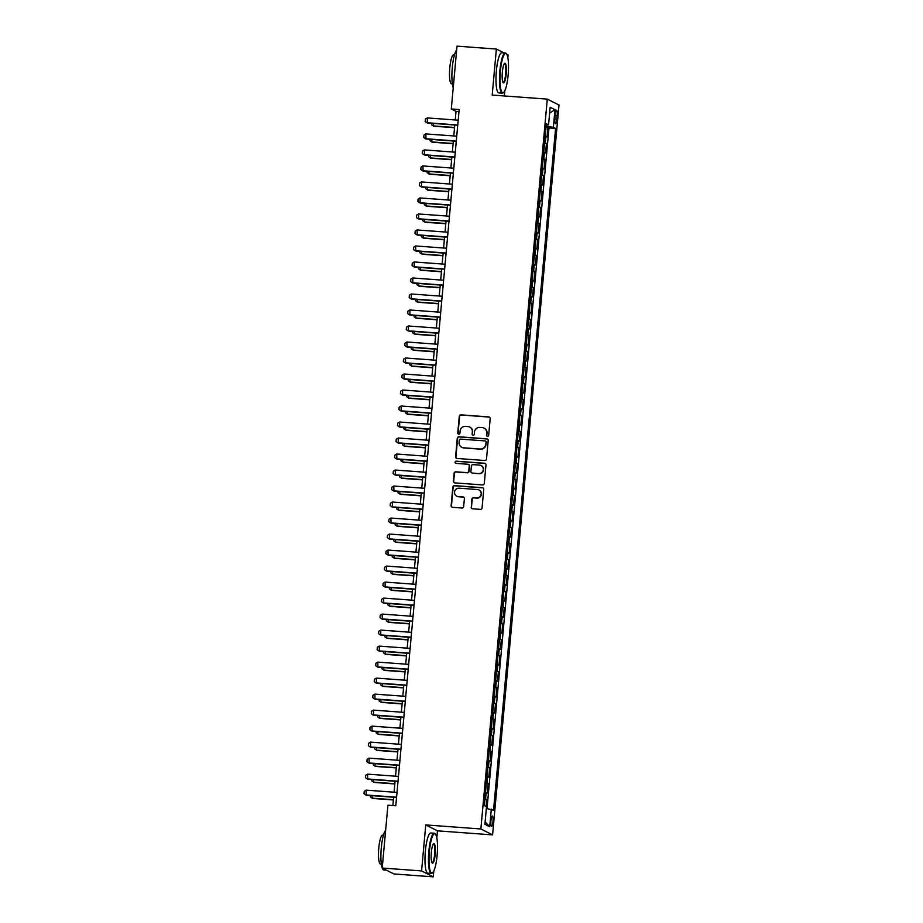 <?xml version="1.0" encoding="UTF-8"?>
<svg xmlns="http://www.w3.org/2000/svg" width="923" height="923" viewBox="0 0 923 923"><rect width="100%" height="100%" fill="white"/><g stroke="black" fill="none" stroke-linecap="round" stroke-linejoin="round"><path stroke-width="1.38" d="M487.482 436.314A1.108 1.085 -63.2 0 0 488.671 435.287L490.194 418.592A1.581 1.546 -63.2 0 0 488.786 416.908L460.969 414.865A1.581 1.546 -63.2 0 0 459.273 416.319L457.762 433.014A1.108 1.085 -63.2 0 0 458.743 434.191A1.108 1.085 -63.2 0 0 459.919 433.175L460.116 431.018A5.065 4.938 -63.2 0 1 465.527 426.345L467.846 426.518A5.065 4.938 -63.2 0 1 472.334 431.918L472.126 434.075A1.108 1.085 -63.2 0 0 473.118 435.252A1.108 1.085 -63.2 0 0 474.295 434.237L474.491 432.068A5.065 4.938 -63.2 0 1 479.891 427.407L482.21 427.58A5.065 4.938 -63.2 0 1 486.698 432.968L486.502 435.125A1.108 1.085 -63.2 0 0 487.482 436.314M492.951 821.689A5.157 1.05 94.2 0 0 492.328 816.024A5.157 1.05 94.2 0 0 490.932 820.662A5.157 1.05 94.2 0 0 491.567 826.327A5.157 1.05 94.2 0 0 492.951 821.689M471.168 507.108A1.581 1.546 -63.2 0 0 472.564 508.792L480.375 509.369A1.581 1.546 -63.2 0 0 482.06 507.915L483.744 489.375A1.581 1.546 -63.2 0 0 482.348 487.69L454.52 485.636A1.581 1.546 -63.2 0 0 452.835 487.102L451.151 505.631A1.581 1.546 -63.2 0 0 452.547 507.315L461.985 508.019A1.581 1.546 -63.2 0 0 463.669 506.554L464.384 498.628A1.581 1.546 -63.2 0 0 462.988 496.943L458.316 496.597A4.234 4.13 -63.2 0 1 454.704 491.29A4.234 4.13 -63.2 0 1 459.077 488.186L477.387 489.536A4.234 4.13 -63.2 0 1 480.998 494.843A4.234 4.13 -63.2 0 1 476.626 497.947L473.58 497.716A1.581 1.546 -63.2 0 0 471.884 499.181L471.48 507.269A1.581 1.546 -63.2 0 0 472.161 508.711M436.821 837.922L437.467 830.838L425.757 824.92L421.58 870.931L382.214 868.035L393.913 873.954L433.279 876.85L433.822 870.92M425.757 824.92L480.871 828.969L547.293 99.119L559.003 105.037L492.582 834.888L480.871 828.969M503.923 52.865L496.366 49.046L492.19 95.069L547.293 99.119M496.366 49.046L457.012 46.15L451.289 108.972L456.031 111.371L455.258 119.967M382.214 868.035L387.925 805.214L395.794 805.791L459.158 109.549L451.289 108.972M484.817 460.508A1.581 1.546 -63.2 0 0 486.502 459.054L488.198 440.513A1.581 1.546 -63.2 0 0 486.79 438.829L458.973 436.775A1.581 1.546 -63.2 0 0 457.277 438.24L455.593 456.781A1.581 1.546 -63.2 0 0 457 458.466L484.817 460.508M485.971 464.938L484.287 483.479A1.581 1.546 -63.2 0 1 482.591 484.944L454.774 482.891A1.581 1.546 -63.2 0 1 453.366 481.206L454.093 473.268A1.581 1.546 -63.2 0 1 455.777 471.815L467.061 472.645A1.581 1.546 -63.2 0 0 468.757 471.192L469.23 465.93A1.581 1.546 -63.2 0 0 467.834 464.246L456.089 463.381A1.108 1.085 -63.2 0 1 455.143 461.985A1.108 1.085 -63.2 0 1 456.285 461.177L484.563 463.254A1.581 1.546 -63.2 0 1 485.971 464.938M486.109 806.506L486.733 799.63L484.852 799.491M484.91 798.833L485.579 799.053L486.156 792.649L487.321 793.226L488.186 783.627L486.306 783.489M486.363 782.831L487.032 783.039L487.621 776.647L488.775 777.224L489.651 767.624L487.759 767.486M487.817 766.828L488.486 767.036L489.075 760.633L490.228 761.221L491.105 751.622L489.213 751.484M489.282 750.814L489.951 751.034L490.528 744.63L491.682 745.219L492.559 735.608L490.678 735.469M490.736 734.812L491.405 735.031L491.982 728.628L493.147 729.205L494.013 719.605L492.132 719.467M492.19 718.809L492.859 719.017L493.447 712.625L494.601 713.202L495.478 703.603L493.586 703.464M493.643 702.807L494.313 703.014L494.901 696.611L496.055 697.2L496.932 687.6L495.04 687.45M495.109 686.793L495.778 687.012L496.355 680.609L497.509 681.197L498.385 671.586L496.505 671.448M496.562 670.79L497.232 671.009L497.809 664.606L498.974 665.183L499.839 655.584L497.959 655.445M498.016 654.788L498.685 654.995L499.274 648.592L500.428 649.181L501.304 639.581L499.412 639.443M499.47 638.785L500.151 638.993L500.728 632.59L501.881 633.178L502.758 623.567L500.866 623.429M500.935 622.771L501.604 622.99L502.181 616.587L503.335 617.175L504.212 607.565L502.331 607.426M502.389 606.769L503.058 606.988L503.646 600.585L504.8 601.161L505.666 591.562L503.785 591.424M503.843 590.766L504.512 590.974L505.1 584.571L506.254 585.159L507.131 575.56L505.239 575.421M505.296 574.764L505.977 574.971L506.554 568.568L507.708 569.156L508.585 559.546L506.692 559.407M506.762 558.75L507.431 558.969L508.008 552.565L509.161 553.142L510.038 543.543L508.158 543.405M508.215 542.747L508.885 542.966L509.473 536.563L510.627 537.14L511.492 527.541L509.611 527.402M509.669 526.745L510.338 526.952L510.927 520.549L512.08 521.137L512.957 511.538L511.065 511.4M511.123 510.742L511.804 510.95L512.38 504.546L513.534 505.135L514.411 495.524L512.519 495.386M512.588 494.728L513.257 494.947L513.834 488.544L514.988 489.121L515.865 479.522L513.984 479.383M514.042 478.725L514.711 478.933L515.299 472.541L516.453 473.118L517.318 463.519L515.438 463.381M515.495 462.723L516.165 462.931L516.753 456.527L517.907 457.116L518.784 447.517L516.892 447.378M516.949 446.709L517.63 446.928L518.207 440.525L519.361 441.113L520.237 431.502L518.345 431.364M518.414 430.706L519.084 430.926L519.661 424.522L520.814 425.099L521.691 415.5L519.811 415.362M519.868 414.704L520.537 414.912L521.126 408.52L522.28 409.097L523.145 399.497L521.264 399.359M521.322 398.701L521.991 398.909L522.58 392.506L523.733 393.094L524.61 383.483L522.718 383.345M522.776 382.687L523.456 382.907L524.033 376.503L525.187 377.092L526.064 367.481L524.172 367.342M524.241 366.685L524.91 366.904L525.487 360.501L526.641 361.078L527.518 351.478L525.637 351.34M525.695 350.682L526.364 350.89L526.952 344.487L528.106 345.075L528.971 335.476L527.091 335.337M527.148 334.68L527.818 334.887L528.406 328.484L529.56 329.073L530.437 319.462L528.544 319.323M528.602 318.666L529.283 318.885L529.86 312.482L531.013 313.07L531.89 303.459L529.998 303.321M530.067 302.663L530.737 302.882L531.313 296.479L532.467 297.056L533.344 287.457L531.463 287.318M531.521 286.661L532.19 286.868L532.779 280.465L533.932 281.053L534.798 271.454L532.917 271.316M532.975 270.658L533.644 270.866L534.232 264.463L535.386 265.051L536.263 255.44L534.371 255.302M534.429 254.644L535.109 254.863L535.686 248.46L536.84 249.037L537.717 239.438L535.825 239.299M535.894 238.642L536.563 238.861L537.14 232.458L538.294 233.034L539.17 223.435L537.29 223.297M537.348 222.639L538.017 222.847L538.605 216.444L539.759 217.032L540.624 207.433L538.744 207.294M538.801 206.637L539.47 206.844L540.059 200.441L541.213 201.029L542.089 191.419L540.197 191.28M540.255 190.623L540.936 190.842L541.513 184.438L542.666 185.015L543.543 175.416L541.651 175.278M541.72 174.62L542.389 174.828L542.966 168.436L544.12 169.013L544.997 159.414L543.116 159.275M543.174 158.618L543.843 158.825L544.432 152.422L545.585 153.01L546.451 143.411L544.628 142.603M544.57 143.273L546.451 143.411M555.219 114.671L554.896 118.202A4.996 1.015 94.2 0 0 555.508 123.682A4.996 1.015 94.2 0 0 556.857 119.182L557.18 115.663A4.996 1.015 94.2 0 0 556.557 110.183A4.996 1.015 94.2 0 0 555.219 114.671M486.352 808.421L493.528 810.256L555.588 128.424L553.373 127.305L546.116 126.243M491.313 809.136L489.721 826.743L484.91 824.32L486.513 806.714L484.298 805.594L546.347 123.751L548.562 124.87L550.166 107.264L554.977 109.699L553.373 127.305M487.032 808.513L548.977 127.939L547.916 127.397L547.039 137.008L545.216 136.212M543.843 158.825L544.997 159.414M542.389 174.828L543.543 175.416M540.936 190.842L542.089 191.419M539.47 206.844L540.624 207.433M538.017 222.847L539.17 223.435M536.563 238.861L537.717 239.438M535.109 254.863L536.263 255.44M533.644 270.866L534.798 271.454M532.19 286.868L533.344 287.457M530.737 302.882L531.89 303.459M529.283 318.885L530.437 319.462M527.818 334.887L528.971 335.476M526.364 350.89L527.518 351.478M524.91 366.904L526.064 367.481M523.456 382.907L524.61 383.483M521.991 398.909L523.145 399.497M520.537 414.912L521.691 415.5M519.084 430.926L520.237 431.502M517.63 446.928L518.784 447.517M516.165 462.931L517.318 463.519M514.711 478.933L515.865 479.522M513.257 494.947L514.411 495.524M511.804 510.95L512.957 511.538M510.338 526.952L511.492 527.541M508.885 542.966L510.038 543.543M507.431 558.969L508.585 559.546M505.977 574.971L507.131 575.56M504.512 590.974L505.666 591.562M503.058 606.988L504.212 607.565M501.604 622.99L502.758 623.567M500.151 638.993L501.304 639.581M498.685 654.995L499.839 655.584M497.232 671.009L498.385 671.586M495.778 687.012L496.932 687.6M494.313 703.014L495.478 703.603M492.859 719.017L494.013 719.605M491.405 735.031L492.559 735.608M489.951 751.034L491.105 751.622M488.486 767.036L489.651 767.624M487.032 783.039L488.186 783.627M485.579 799.053L486.733 799.63M507.835 57.653L508.077 54.965L506.739 54.284M421.58 870.931L433.279 876.85M437.467 830.838L492.582 834.888M504.35 95.957L504.835 90.65M454.797 125.02L453.793 135.969M453.343 141.023L452.339 151.983M451.878 157.025L450.886 167.986M450.424 173.028L449.432 183.989M448.97 189.042L447.967 200.003M447.517 205.044L446.513 216.005M446.051 221.047L445.059 232.008M444.598 237.049L443.605 248.01M443.144 253.064L442.14 264.024M441.69 269.066L440.686 280.027M440.225 285.069L439.233 296.029M438.771 301.071L437.779 312.032M437.317 317.085L436.314 328.046M435.852 333.088L434.86 344.048M434.398 349.09L433.406 360.051M432.945 365.104L431.952 376.053M431.491 381.107L430.487 392.067M430.026 397.109L429.033 408.07M428.572 413.112L427.58 424.072M427.118 429.126L426.126 440.086M425.665 445.128L424.661 456.089M424.199 461.131L423.207 472.091M422.746 477.133L421.753 488.094M421.292 493.147L420.3 504.108M419.838 509.15L418.834 520.111M418.373 525.152L417.381 536.113M416.919 541.155L415.927 552.116M415.465 557.169L414.473 568.13M414.012 573.171L413.008 584.132M412.546 589.174L411.554 600.135M411.093 605.176L410.1 616.137M409.639 621.191L408.647 632.151M408.185 637.193L407.181 648.154M406.72 653.196L405.728 664.156M405.266 669.21L404.274 680.159M403.812 685.212L402.82 696.173M402.359 701.215L401.355 712.175M400.894 717.217L399.901 728.178M399.44 733.231L398.448 744.192M397.986 749.234L396.994 760.194M396.532 765.236L395.529 776.197M395.067 781.239L394.075 792.199M393.613 797.253L392.863 805.571M458.973 111.591L456.031 111.371M546.024 127.259L547.916 127.397M548.977 127.939L555.588 128.424M546.231 124.951L548.562 124.87M544.432 152.422L543.751 152.214M542.966 168.436L542.297 168.217M541.513 184.438L540.843 184.219M540.059 200.441L539.39 200.233M538.605 216.444L537.924 216.236M537.14 232.458L536.471 232.238M535.686 248.46L535.017 248.241M534.232 264.463L533.563 264.255M532.779 280.465L532.098 280.257M531.313 296.479L530.644 296.26M529.86 312.482L529.191 312.262M528.406 328.484L527.737 328.276M526.952 344.487L526.272 344.279M525.487 360.501L524.818 360.282M524.033 376.503L523.364 376.284M522.58 392.506L521.91 392.298M521.126 408.52L520.445 408.301M519.661 424.522L518.991 424.303M518.207 440.525L517.538 440.317M516.753 456.527L516.084 456.32M515.299 472.541L514.619 472.322M513.834 488.544L513.165 488.325M512.38 504.546L511.711 504.339M510.927 520.549L510.257 520.341M509.473 536.563L508.792 536.344M508.008 552.565L507.338 552.346M506.554 568.568L505.885 568.36M505.1 584.571L504.431 584.363M503.646 600.585L502.966 600.365M502.181 616.587L501.512 616.368M500.728 632.59L500.058 632.382M499.274 648.592L498.605 648.384M497.809 664.606L497.139 664.387M496.355 680.609L495.686 680.401M494.901 696.611L494.232 696.404M493.447 712.625L492.778 712.406M491.982 728.628L491.313 728.409M490.528 744.63L489.859 744.423M489.075 760.633L488.405 760.425M487.621 776.647L486.952 776.428M486.156 792.649L485.486 792.43M549.623 113.171L554.977 109.699M489.721 826.743L485.129 821.816M487.252 436.267A1.108 1.085 -63.2 0 1 486.825 435.287L487.021 433.129A5.065 4.938 -63.2 0 0 484.194 428.168M469.819 427.107A5.065 4.938 -63.2 0 1 472.645 432.068L472.449 434.237A1.108 1.085 -63.2 0 0 472.876 435.206M489.513 417.161A1.581 1.546 -63.2 0 0 489.098 417.069L461.281 415.027A1.581 1.546 -63.2 0 0 459.596 416.481L458.073 433.175A1.108 1.085 -63.2 0 0 458.5 434.145M487.517 439.071A1.581 1.546 -63.2 0 0 487.113 438.99L459.285 436.937A1.581 1.546 -63.2 0 0 457.6 438.402L455.916 456.931A1.581 1.546 -63.2 0 0 456.585 458.373M485.879 442.082A1.108 1.085 -63.2 0 0 484.887 440.906L460.473 439.106A1.108 1.085 -63.2 0 0 459.285 440.121L459.077 442.405A5.065 4.938 -63.2 0 0 463.565 447.793L480.26 449.028A5.065 4.938 -63.2 0 0 485.671 444.355L486.19 442.244A1.108 1.085 -63.2 0 0 485.44 441.113M461.904 447.367A5.065 4.938 -63.2 0 0 463.888 447.955L463.565 447.793M486.19 442.244L485.983 444.517A5.065 4.938 -63.2 0 1 480.583 449.189L463.888 447.955M468.549 464.488A1.581 1.546 -63.2 0 1 469.553 466.08L469.069 471.353A1.581 1.546 -63.2 0 1 467.384 472.807L456.1 471.976A1.581 1.546 -63.2 0 0 454.416 473.43L453.689 481.368A1.581 1.546 -63.2 0 0 454.37 482.798M485.29 463.508A1.581 1.546 -63.2 0 0 484.887 463.415L456.597 461.338A1.108 1.085 -63.2 0 0 455.847 463.334M478.772 473.511A4.234 4.13 -63.2 0 0 481.068 465.527A4.234 4.13 -63.2 0 0 479.533 465.1L473.084 464.627A1.581 1.546 -63.2 0 0 471.399 466.08L470.915 471.353A1.581 1.546 -63.2 0 0 472.322 473.038L479.095 473.672A4.234 4.13 -63.2 0 0 481.218 465.607M471.907 472.945A1.581 1.546 -63.2 0 0 472.634 473.187L472.322 473.038M479.095 473.672L472.634 473.187M479.072 490.044A4.234 4.13 -63.2 0 1 476.949 498.108L473.891 497.878A1.581 1.546 -63.2 0 0 472.207 499.331L471.48 507.269M456.943 496.251A4.234 4.13 -63.2 0 0 458.627 496.759L458.316 496.597M463.715 497.185A1.581 1.546 -63.2 0 0 463.3 497.105L458.627 496.759M483.075 487.932A1.581 1.546 -63.2 0 0 482.66 487.852L454.843 485.798A1.581 1.546 -63.2 0 0 453.147 487.263L451.462 505.792A1.581 1.546 -63.2 0 0 452.143 507.235M433.429 123.44L433.199 125.909L454.566 127.489M431.629 123.313L431.502 124.686L433.775 126.197L454.543 127.732M457.762 124.986L426.876 122.713L425.168 121.478L425.388 119.079L427.314 117.913L458.2 120.186M427.314 117.913L427.441 123.001L457.739 125.228M508.135 75.051A19.671 4.004 94.2 0 0 506.519 53.972A19.671 4.004 94.2 0 0 500.404 71.152A19.671 4.004 94.2 0 0 503.693 92.358A19.671 4.004 94.2 0 0 508.135 75.051M503.693 92.358L503.197 92.796A20.156 4.107 -85.8 0 1 502.32 93.177A20.156 4.107 -85.8 0 1 499.839 71.071A20.156 4.107 -85.8 0 1 505.273 52.969A20.156 4.107 -85.8 0 1 506.092 53.465L506.519 53.972M506.196 74.082A9.841 2.008 -85.8 0 1 503.15 82.666A9.841 2.008 -85.8 0 1 502.343 72.132A9.841 2.008 -85.8 0 1 504.558 63.479A9.841 2.008 -85.8 0 1 506.196 74.082M502.943 82.343A9.357 1.904 94.2 0 0 503.104 82.401A9.357 1.904 94.2 0 0 505.631 74.002A9.357 1.904 94.2 0 0 504.489 63.745A9.357 1.904 94.2 0 0 504.316 63.768M453.216 87.789A20.156 4.107 -85.8 0 1 452.293 67.564A20.156 4.107 -85.8 0 1 456.654 50.027M452.339 83.831L451.555 83.774A14.514 2.954 -85.8 0 1 449.778 67.864A14.514 2.954 -85.8 0 1 453.689 54.826L454.462 54.884M502.32 93.177L498.847 92.923A20.156 4.107 -85.8 0 1 496.378 70.817A20.156 4.107 -85.8 0 1 501.812 52.715L505.273 52.969M437.121 855.321A19.671 4.004 94.2 0 0 435.506 834.242A19.671 4.004 94.2 0 0 429.403 851.421A19.671 4.004 94.2 0 0 432.679 872.627A19.671 4.004 94.2 0 0 437.121 855.321M432.679 872.627L432.195 873.066A20.156 4.107 -85.8 0 1 431.306 873.446A20.156 4.107 -85.8 0 1 428.826 851.341A20.156 4.107 -85.8 0 1 434.272 833.238A20.156 4.107 -85.8 0 1 435.091 833.734L435.506 834.242M435.195 854.352A9.841 2.008 -85.8 0 1 432.137 862.936A9.841 2.008 -85.8 0 1 431.329 852.402A9.841 2.008 -85.8 0 1 433.545 843.749A9.841 2.008 -85.8 0 1 435.195 854.352M431.929 862.613A9.357 1.904 94.2 0 0 432.102 862.67A9.357 1.904 94.2 0 0 434.618 854.271A9.357 1.904 94.2 0 0 433.475 844.014A9.357 1.904 94.2 0 0 433.302 844.037M386.368 870.135L383.749 869.939A20.156 4.107 -85.8 0 1 381.28 847.845A20.156 4.107 -85.8 0 1 385.641 830.296M381.326 864.101L380.541 864.043A14.514 2.954 -85.8 0 1 378.765 848.133A14.514 2.954 -85.8 0 1 382.676 835.096L383.46 835.153M431.306 873.446L427.845 873.193A20.156 4.107 -85.8 0 1 425.365 851.087A20.156 4.107 -85.8 0 1 430.799 832.984L434.272 833.238M431.976 139.454L431.745 141.923L453.112 143.492M430.176 139.315L430.049 140.688L432.322 142.211L453.089 143.734M430.51 155.456L430.291 157.925L451.659 159.494M428.71 155.318L428.595 156.691L430.856 158.214L451.635 159.737M429.057 171.459L428.837 173.928L450.205 175.497M427.257 171.332L427.13 172.693L429.403 174.216L450.182 175.751M427.603 187.461L427.372 189.93L448.74 191.511M425.803 187.334L425.676 188.707L427.949 190.219L448.716 191.753M456.297 140.988L425.422 138.715L423.715 137.492L423.934 135.093L425.849 133.916L456.735 136.189M425.849 133.916L425.988 139.004L456.274 141.242M454.843 157.002L423.957 154.729L422.261 153.495L422.48 151.095L424.395 149.918L455.281 152.203M424.395 149.918L424.534 155.018L454.82 157.245M453.389 173.005L422.503 170.732L420.807 169.497L421.026 167.098L422.942 165.932L453.828 168.205M422.942 165.932L423.069 171.02L453.366 173.247M451.935 189.007L421.05 186.734L419.342 185.5L419.561 183.1L421.488 181.935L452.362 184.208M421.488 181.935L421.615 187.023L451.912 189.25M426.149 203.475L425.918 205.944L447.286 207.513M424.349 203.337L424.222 204.71L426.495 206.233L447.263 207.756M450.47 205.01L419.596 202.737L417.888 201.514L418.107 199.114L420.023 197.937L450.909 200.21M420.023 197.937L420.161 203.025L450.447 205.264M424.684 219.478L424.465 221.947L445.832 223.516M422.884 219.339L422.757 220.712L425.03 222.235L445.809 223.758M449.016 221.024L418.131 218.751L416.435 217.516L416.654 215.117L418.569 213.951L449.455 216.224M418.569 213.951L418.707 219.039L448.993 221.266M423.23 235.48L423.011 237.949L444.378 239.519M421.43 235.353L421.303 236.715L423.576 238.238L444.355 239.772M447.563 237.026L416.677 234.754L414.981 233.519L415.2 231.119L417.115 229.954L448.001 232.227M417.115 229.954L417.242 235.042L447.54 237.269M421.776 251.483L421.546 253.952L442.913 255.533M419.977 251.356L419.85 252.729L422.123 254.24L442.89 255.775M446.109 253.029L415.223 250.756L413.516 249.533L413.735 247.122L415.662 245.956L446.536 248.229M415.662 245.956L415.788 251.044L446.086 253.271M420.323 267.497L420.092 269.966L441.459 271.535M418.523 267.358L418.396 268.731L420.657 270.254L441.436 271.777M444.644 269.043L413.769 266.759L412.062 265.536L412.281 263.136L414.196 261.959L445.082 264.232M414.196 261.959L414.335 267.047L444.621 269.285M418.857 283.499L418.638 285.968L440.006 287.538M417.058 283.361L416.931 284.734L419.204 286.257L439.983 287.78M443.19 285.045L412.304 282.773L410.608 281.538L410.827 279.138L412.743 277.973L443.628 280.246M412.743 277.973L412.881 283.061L443.167 285.288M417.404 299.502L417.184 301.971L438.552 303.552M415.604 299.375L415.477 300.736L417.75 302.259L438.529 303.794M441.736 301.048L410.85 298.775L409.154 297.541L409.374 295.141L411.289 293.976L442.175 296.248M411.289 293.976L411.416 299.064L441.713 301.29M415.95 315.504L415.719 317.974L437.087 319.554M414.15 315.378L414.023 316.751L416.296 318.262L437.064 319.796M440.283 317.05L409.397 314.778L407.689 313.555L407.908 311.143L409.835 309.978L440.709 312.251M409.835 309.978L409.962 315.066L440.259 317.304M438.817 333.065L407.943 330.792L406.235 329.557L406.455 327.157L408.37 325.981L439.256 328.253M408.37 325.981L408.508 331.069L438.794 333.307M437.364 349.067L406.478 346.794L404.782 345.56L405.001 343.16L406.916 341.995L437.802 344.267M406.916 341.995L407.055 347.083L437.34 349.309M414.496 331.519L414.265 333.988L435.633 335.557M412.696 331.38L412.569 332.753L414.831 334.276L435.61 335.799M413.031 347.521L412.812 349.99L434.179 351.559M411.231 347.383L411.104 348.756L413.377 350.279L434.156 351.813M411.577 363.524L411.358 365.993L432.725 367.573M409.777 363.397L409.65 364.77L411.923 366.281L432.702 367.816M435.91 365.07L405.024 362.797L403.328 361.562L403.547 359.162L405.462 357.997L436.348 360.27M405.462 357.997L405.589 363.085L435.887 365.312M410.124 379.526L409.893 382.007L431.26 383.576M408.324 379.399L408.197 380.772L410.47 382.284L431.237 383.818M434.456 381.072L403.57 378.799L401.863 377.576L402.082 375.176L404.009 374L434.883 376.272M404.009 374L404.136 379.088L434.433 381.326M408.67 395.54L408.439 398.009L429.806 399.578M406.87 395.402L406.743 396.775L409.004 398.298L429.783 399.821M432.991 397.086L402.116 394.813L400.409 393.579L400.628 391.179L402.543 390.002L433.429 392.275M402.543 390.002L402.682 395.102L432.968 397.328M407.205 411.543L406.985 414.012L428.353 415.581M405.405 411.404L405.278 412.777L407.551 414.3L428.33 415.835M431.537 413.089L400.651 410.816L398.955 409.581L399.174 407.181L401.09 406.016L431.976 408.289M401.09 406.016L401.228 411.104L431.514 413.331M405.751 427.545L405.532 430.014L426.899 431.595M403.951 427.418L403.824 428.791L406.097 430.303L426.876 431.837M430.083 429.091L399.197 426.818L397.501 425.584L397.721 423.184L399.636 422.019L430.522 424.292M399.636 422.019L399.763 427.107L430.06 429.333M404.297 443.559L404.066 446.028L425.434 447.597M402.497 443.421L402.37 444.794L404.643 446.317L425.411 447.84M428.63 445.094L397.744 442.821L396.036 441.598L396.255 439.198L398.182 438.021L429.057 440.294M398.182 438.021L398.309 443.109L428.607 445.348M402.843 459.562L402.613 462.031L423.98 463.6M401.044 459.423L400.917 460.796L403.178 462.319L423.957 463.842M427.164 461.108L396.29 458.835L394.583 457.6L394.802 455.201L396.717 454.024L427.603 456.308M396.717 454.024L396.855 459.123L427.141 461.35M401.378 475.564L401.159 478.033L422.526 479.602M399.578 475.437L399.451 476.799L401.724 478.322L422.503 479.856M425.711 477.11L394.825 474.837L393.129 473.603L393.348 471.203L395.263 470.038L426.149 472.311M395.263 470.038L395.402 475.126L425.688 477.353M399.924 491.567L399.705 494.036L421.073 495.616M398.125 491.44L397.998 492.813L400.27 494.324L421.05 495.859M398.471 507.581L398.24 510.05L419.607 511.619M396.671 507.442L396.544 508.815L398.817 510.338L419.584 511.861M397.017 523.583L396.786 526.052L418.154 527.621M395.217 523.445L395.09 524.818L397.351 526.341L418.131 527.864M424.257 493.113L393.371 490.84L391.675 489.605L391.894 487.206L393.809 486.04L424.695 488.313M393.809 486.04L393.936 491.128L424.234 493.355M422.803 509.127L391.917 506.842L390.21 505.619L390.429 503.22L392.356 502.043L423.23 504.316M392.356 502.043L392.483 507.131L422.78 509.369M421.338 525.129L390.464 522.856L388.756 521.622L388.975 519.222L390.891 518.057L421.776 520.33M390.891 518.057L391.029 523.145L421.315 525.372M395.552 539.586L395.332 542.055L416.7 543.635M393.752 539.459L393.625 540.82L395.898 542.343L416.677 543.878M419.884 541.132L388.998 538.859L387.302 537.624L387.522 535.225L389.437 534.059L420.323 536.332M389.437 534.059L389.575 539.147L419.861 541.374M394.098 555.588L393.879 558.057L415.246 559.638M392.298 555.461L392.171 556.834L394.444 558.346L415.223 559.88M418.431 557.134L387.545 554.861L385.849 553.638L386.068 551.227L387.983 550.062L418.869 552.335M387.983 550.062L388.11 555.15L418.407 557.377M392.644 571.602L392.413 574.071L413.781 575.64M390.844 571.464L390.717 572.837L392.99 574.36L413.758 575.883M416.977 573.148L386.091 570.864L384.383 569.641L384.603 567.241L386.529 566.064L417.404 568.337M386.529 566.064L386.656 571.152L416.954 573.391M391.19 587.605L390.96 590.074L412.327 591.643M389.391 587.466L389.264 588.839L391.525 590.362L412.304 591.885M415.512 589.151L384.637 586.878L382.93 585.644L383.149 583.244L385.064 582.078L415.95 584.351M385.064 582.078L385.203 587.166L415.488 589.393M389.725 603.607L389.506 606.076L410.873 607.657M387.925 603.48L387.798 604.853L390.071 606.365L410.85 607.899M388.271 619.61L388.052 622.079L409.42 623.66M386.472 619.483L386.345 620.856L388.618 622.367L409.397 623.902M386.818 635.624L386.587 638.093L407.954 639.662M385.018 635.486L384.891 636.858L387.164 638.381L407.931 639.904M414.058 605.153L383.172 602.881L381.476 601.646L381.695 599.246L383.61 598.081L414.496 600.354M383.61 598.081L383.749 603.169L414.035 605.396M412.604 621.156L381.718 618.883L380.022 617.66L380.241 615.249L382.157 614.083L413.043 616.356M382.157 614.083L382.284 619.171L412.581 621.41M411.15 637.17L380.264 634.897L378.557 633.663L378.776 631.263L380.703 630.086L411.577 632.359M380.703 630.086L380.83 635.174L411.127 637.412M385.364 651.626L385.133 654.095L406.501 655.665M383.564 651.488L383.437 652.861L385.699 654.384L406.478 655.918M409.685 653.172L378.811 650.9L377.103 649.665L377.322 647.265L379.238 646.1L410.124 648.373M379.238 646.1L379.376 651.188L409.662 653.415M383.899 667.629L383.68 670.098L405.047 671.679M382.099 667.502L381.972 668.875L384.245 670.386L405.024 671.921M408.231 669.175L377.345 666.902L375.649 665.668L375.869 663.268L377.784 662.103L408.67 664.375M377.784 662.103L377.922 667.191L408.208 669.417M382.445 683.631L382.226 686.112L403.582 687.681M380.645 683.505L380.518 684.878L382.791 686.389L403.57 687.923M406.778 685.178L375.892 682.905L374.196 681.682L374.415 679.282L376.33 678.105L407.216 680.378M376.33 678.105L376.457 683.193L406.755 685.431M380.991 699.646L380.761 702.115L402.128 703.684M379.191 699.507L379.065 700.88L381.337 702.403L402.105 703.926M405.324 701.192L374.438 698.919L372.73 697.684L372.95 695.284L374.876 694.108L405.751 696.38M374.876 694.108L375.003 699.207L405.301 701.434M379.538 715.648L379.307 718.117L400.674 719.686M377.738 715.521L377.611 716.883L379.872 718.406L400.651 719.94M403.859 717.194L372.984 714.921L371.277 713.687L371.496 711.287L373.411 710.122L404.297 712.394M373.411 710.122L373.55 715.21L403.836 717.436M378.072 731.651L377.853 734.12L399.221 735.7M376.272 731.524L376.146 732.897L378.418 734.408L399.197 735.943M402.405 733.197L371.519 730.924L369.823 729.689L370.042 727.289L371.957 726.124L402.843 728.397M371.957 726.124L372.096 731.212L402.382 733.439M376.619 747.665L376.399 750.134L397.755 751.703M374.819 747.526L374.692 748.899L376.965 750.422L397.744 751.945M400.951 749.199L370.065 746.926L368.369 745.703L368.589 743.303L370.504 742.127L401.39 744.4M370.504 742.127L370.631 747.215L400.928 749.453M375.165 763.667L374.934 766.136L396.302 767.705M373.365 763.529L373.238 764.902L375.511 766.425L396.279 767.948M399.497 765.213L368.612 762.94L366.904 761.706L367.123 759.306L369.05 758.129L399.924 760.414M369.05 758.129L369.177 763.229L399.474 765.455M373.711 779.67L373.48 782.139L394.848 783.708M371.911 779.543L371.784 780.904L374.046 782.427L394.825 783.962M398.032 781.216L367.158 778.943L365.45 777.708L365.67 775.308L367.585 774.143L398.471 776.416M367.585 774.143L367.723 779.231L398.009 781.458M372.246 795.672L372.027 798.141L393.394 799.722M370.446 795.545L370.319 796.918L372.592 798.43L393.371 799.964M396.578 797.218L365.693 794.945L363.997 793.711L364.216 791.311L366.131 790.146L397.017 792.419M366.131 790.146L366.269 795.234L396.555 797.46M545.297 142.823L545.885 136.419M555.138 115.513L557.18 115.663M554.827 119.044L556.857 119.182"/></g></svg>
